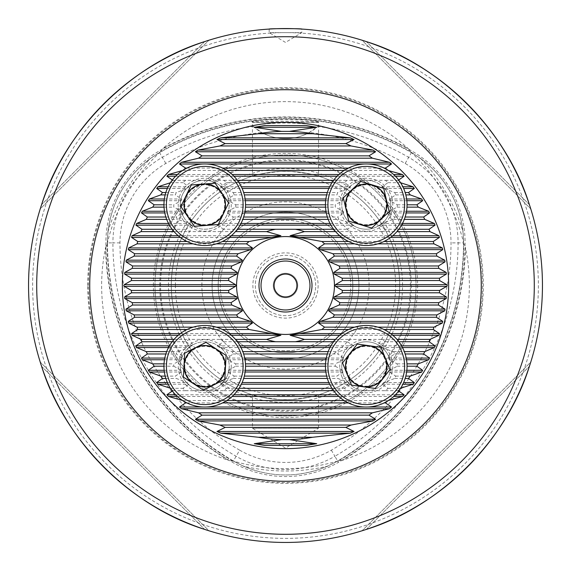 <?xml version="1.0" encoding="UTF-8"?>
<svg xmlns="http://www.w3.org/2000/svg" width="571" height="571" viewBox="0 0 571 571"><rect width="100%" height="100%" fill="white"/><g stroke="black" fill="none" stroke-linecap="round" stroke-linejoin="round"><path stroke-width="0.43" stroke-dasharray="2.85 2.14" d="M239.649 450.162A239.349 239.349 0 0 1 119.974 242.882A91.71 91.71 0 0 1 165.826 163.456A239.349 239.349 0 0 1 261.825 132.565A48.942 48.942 0 0 0 309.175 132.565A239.349 239.349 0 0 1 405.174 163.456A91.71 91.71 0 0 1 451.026 242.882A239.349 239.349 0 0 1 331.351 450.162A91.71 91.71 0 0 1 239.649 450.162L233.396 460.99A104.207 104.207 0 0 0 337.604 460.99L327.804 466.129A185.518 185.518 0 0 1 243.196 466.129C271.311 477.906 299.511 477.906 327.804 466.129M309.175 132.565L317.847 126.462A246.415 246.415 0 0 1 408.708 157.339A98.769 98.769 0 0 1 458.092 242.882A246.415 246.415 0 0 1 334.884 456.279L338.403 462.367A105.799 105.799 0 0 1 232.597 462.367A253.438 253.438 0 0 1 105.878 242.882A105.799 105.799 0 0 1 158.781 151.251A253.438 253.438 0 0 1 412.219 151.251A105.799 105.799 0 0 1 465.122 242.882A253.438 253.438 0 0 1 338.403 462.367L337.604 460.99A251.854 251.854 0 0 0 463.531 242.882A251.854 251.854 0 0 1 337.604 460.99A104.215 104.215 0 0 1 233.396 460.99A251.854 251.854 0 0 1 107.469 242.882A104.207 104.207 0 0 1 159.573 152.628A251.854 251.854 0 0 1 411.427 152.628A104.207 104.207 0 0 1 463.531 242.882L465.444 247.75A253.81 253.81 0 0 1 342.778 460.212A183.862 183.862 0 0 0 465.444 247.75M331.351 450.162L334.884 456.279A98.769 98.769 0 0 1 236.116 456.279A246.415 246.415 0 0 1 112.908 242.882L107.469 242.882A251.854 251.854 0 0 0 233.396 460.99L243.196 466.129M233.275 461.197L228.222 460.212A253.81 253.81 0 0 1 105.556 247.75A183.862 183.862 0 0 0 228.222 460.212M342.778 460.212L338.524 460.783A183.127 183.127 0 0 1 232.476 460.783M338.524 460.783L337.725 461.197M105.556 247.75L107.191 243.781L107.919 231.819C111.773 201.584 125.877 177.16 150.223 158.545L160.215 151.936L162.835 148.539A253.81 253.81 0 0 1 408.165 148.539A183.862 183.862 0 0 0 162.835 148.539M107.191 243.781A183.127 183.127 0 0 1 160.215 151.936M408.165 148.539L410.785 151.936L420.777 158.545C445.037 177.01 459.134 201.435 463.081 231.819L463.773 242.882M410.785 151.936A183.127 183.127 0 0 1 463.809 243.781M448.642 285.5A163.142 163.142 0 0 0 285.5 122.358A163.142 163.142 0 0 0 122.358 285.5A163.142 163.142 0 0 0 285.5 448.642A163.142 163.142 0 0 0 448.642 285.5A163.142 163.142 0 0 1 285.5 448.642A163.142 163.142 0 0 1 122.358 285.5M335.256 366.204L342.7 370.301L343.05 371.999L336.861 376.096A30.998 30.998 0 0 0 337.754 378.437L348.76 382.541L350.508 384.233L344.499 388.33A30.998 30.998 0 0 0 347.168 390.678L385.339 390.678A30.998 30.998 0 0 0 388.009 388.33L381.999 384.233L383.741 382.541L394.754 378.437A30.998 30.998 0 0 0 395.646 376.096L389.451 371.999L389.807 370.301L397.252 366.204A30.998 30.998 0 0 0 397.159 363.863L389.251 359.759L388.708 358.067L394.711 353.97A30.998 30.998 0 0 0 393.583 351.622L381.107 347.525L378.673 345.833L385.218 341.736A30.998 30.998 0 0 0 381.713 339.388L350.787 339.388A30.998 30.998 0 0 0 347.289 341.736L353.834 345.833L351.401 347.525L338.924 351.622A30.998 30.998 0 0 0 337.789 353.97L343.799 358.067L343.25 359.759L335.348 363.863A30.998 30.998 0 0 0 335.256 366.204L325.463 366.204M386.646 366.254A20.392 20.392 0 0 0 366.254 345.862A20.392 20.392 0 0 0 345.862 366.254A20.392 20.392 0 0 0 366.254 386.646A20.392 20.392 0 0 0 386.646 366.254A20.392 20.392 0 0 0 366.254 345.862A20.392 20.392 0 0 0 345.862 366.254A20.392 20.392 0 0 0 366.254 386.646A20.392 20.392 0 0 0 386.646 366.254M173.748 366.204L181.193 370.301L181.549 371.999L175.354 376.096A30.998 30.998 0 0 0 176.246 378.437L187.259 382.541L189.001 384.233L182.991 388.33A30.998 30.998 0 0 0 185.661 390.678L223.832 390.678A30.998 30.998 0 0 0 226.501 388.33L220.492 384.233L222.24 382.541L233.246 378.437A30.998 30.998 0 0 0 234.139 376.096L227.95 371.999L228.3 370.301L235.744 366.204A30.998 30.998 0 0 0 235.652 363.863L227.75 359.759L227.201 358.067L233.211 353.97A30.998 30.998 0 0 0 232.076 351.622L219.599 347.525L217.166 345.833L223.711 341.736A30.998 30.998 0 0 0 220.213 339.388L189.286 339.388A30.998 30.998 0 0 0 185.782 341.736L192.327 345.833L189.893 347.525L177.417 351.622A30.998 30.998 0 0 0 176.289 353.97L182.292 358.067L181.749 359.759L173.841 363.863A30.998 30.998 0 0 0 173.748 366.204L163.963 366.204M225.138 366.254A20.392 20.392 0 0 0 204.746 345.862A20.392 20.392 0 0 0 184.354 366.254A20.392 20.392 0 0 0 204.746 386.646A20.392 20.392 0 0 0 225.138 366.254A20.392 20.392 0 0 0 204.746 345.862A20.392 20.392 0 0 0 184.354 366.254A20.392 20.392 0 0 0 204.746 386.646A20.392 20.392 0 0 0 225.138 366.254M385.218 229.264L378.673 225.167L381.107 223.475L393.583 219.378A30.998 30.998 0 0 0 394.711 217.03L388.708 212.933L389.251 211.241L397.159 207.137A30.998 30.998 0 0 0 397.252 204.796L389.807 200.699L389.451 199.001L395.646 194.904A30.998 30.998 0 0 0 394.754 192.563L383.741 188.459L381.999 186.767L388.009 182.67A30.998 30.998 0 0 0 385.339 180.322L347.168 180.322A30.998 30.998 0 0 0 344.499 182.67L350.508 186.767L348.76 188.459L337.754 192.563A30.998 30.998 0 0 0 336.861 194.904L343.05 199.001L342.7 200.699L335.256 204.796A30.998 30.998 0 0 0 335.348 207.137L343.25 211.241L343.799 212.933L337.789 217.03A30.998 30.998 0 0 0 338.924 219.378L351.401 223.475L353.834 225.167L347.289 229.264A30.998 30.998 0 0 0 350.787 231.612L381.713 231.612A30.998 30.998 0 0 0 385.218 229.264L398.843 229.264M386.646 204.746A20.392 20.392 0 0 0 366.254 184.354A20.392 20.392 0 0 0 345.862 204.746A20.392 20.392 0 0 0 366.254 225.138A20.392 20.392 0 0 0 386.646 204.746A20.392 20.392 0 0 0 366.254 184.354A20.392 20.392 0 0 0 345.862 204.746A20.392 20.392 0 0 0 366.254 225.138A20.392 20.392 0 0 0 386.646 204.746M223.711 229.264L217.166 225.167L219.599 223.475L232.076 219.378A30.998 30.998 0 0 0 233.211 217.03L227.201 212.933L227.75 211.241L235.652 207.137A30.998 30.998 0 0 0 235.744 204.796L228.3 200.699L227.95 199.001L234.139 194.904A30.998 30.998 0 0 0 233.246 192.563L222.24 188.459L220.492 186.767L226.501 182.67A30.998 30.998 0 0 0 223.832 180.322L185.661 180.322A30.998 30.998 0 0 0 182.991 182.67L189.001 186.767L187.259 188.459L176.246 192.563A30.998 30.998 0 0 0 175.354 194.904L181.549 199.001L181.193 200.699L173.748 204.796A30.998 30.998 0 0 0 173.841 207.137L181.749 211.241L182.292 212.933L176.289 217.03A30.998 30.998 0 0 0 177.417 219.378L189.893 223.475L192.327 225.167L185.782 229.264A30.998 30.998 0 0 0 189.286 231.612L220.213 231.612A30.998 30.998 0 0 0 223.711 229.264L237.343 229.264M225.138 204.746A20.392 20.392 0 0 0 204.746 184.354A20.392 20.392 0 0 0 184.354 204.746A20.392 20.392 0 0 0 204.746 225.138A20.392 20.392 0 0 0 225.138 204.746A20.392 20.392 0 0 0 204.746 184.354A20.392 20.392 0 0 0 184.354 204.746A20.392 20.392 0 0 0 204.746 225.138A20.392 20.392 0 0 0 225.138 204.746M269.184 29.071L269.184 32.626L301.816 32.626L269.184 32.626L285.5 42.432L301.816 32.626L301.816 29.071M290.675 171.414A114.2 114.2 0 0 1 399.7 285.5A114.2 114.2 0 0 1 285.5 399.7A114.2 114.2 0 0 1 171.3 285.5A114.2 114.2 0 0 1 280.325 171.414L290.675 171.414C307.926 173.391 317.212 174.983 318.539 176.182L318.539 122.372L252.318 122.23C248.035 118.732 322.879 118.718 318.682 122.23C320.995 120.952 250.105 120.945 252.318 122.23M318.539 176.182L252.461 176.182L252.461 122.372L318.682 122.23M318.539 394.818L318.539 428.25L252.461 428.25L285.5 448.099L318.539 428.25L252.461 428.25L252.461 394.818L318.539 394.818C317.219 396.017 307.926 397.609 290.675 399.586L280.325 399.586C263.074 397.609 253.788 396.017 252.461 394.818M87.691 285.5A197.809 197.809 0 0 1 285.5 87.691A197.809 197.809 0 0 1 483.309 285.5A197.809 197.809 0 0 1 285.5 483.309A197.809 197.809 0 0 1 87.691 285.5M542.45 285.5A256.95 256.95 0 0 1 285.5 542.45A256.95 256.95 0 0 1 28.55 285.5A256.95 256.95 0 0 1 285.5 28.55A256.95 256.95 0 0 1 542.45 285.5A256.95 256.95 0 0 0 285.5 28.55A256.95 256.95 0 0 0 28.55 285.5M212.084 285.5A73.416 73.416 0 0 1 285.5 212.084A73.416 73.416 0 0 1 358.916 285.5A73.416 73.416 0 0 1 285.5 358.916A73.416 73.416 0 0 1 212.084 285.5A73.416 73.416 0 0 1 285.5 212.084A73.416 73.416 0 0 1 358.916 285.5A73.416 73.416 0 0 1 285.5 358.916A73.416 73.416 0 0 1 212.084 285.5M218.201 285.5A67.299 67.299 0 0 1 285.5 218.201A67.299 67.299 0 0 1 352.799 285.5A67.299 67.299 0 0 0 285.5 218.201A67.299 67.299 0 0 0 218.201 285.5A67.299 67.299 0 0 0 285.5 352.799A67.299 67.299 0 0 0 352.799 285.5A67.299 67.299 0 0 1 285.5 352.799A67.299 67.299 0 0 1 218.201 285.5A67.299 67.299 0 0 1 285.5 218.201A67.299 67.299 0 0 1 352.799 285.5A67.299 67.299 0 0 1 285.5 352.799A67.299 67.299 0 0 1 218.201 285.5A67.299 67.299 0 0 1 285.5 218.201A67.299 67.299 0 0 1 352.799 285.5A67.299 67.299 0 0 1 285.5 352.799A67.299 67.299 0 0 1 218.201 285.5M201.891 285.5A83.609 83.609 0 0 1 285.5 201.891A83.609 83.609 0 0 1 369.109 285.5A83.609 83.609 0 0 1 285.5 369.109A83.609 83.609 0 0 1 201.891 285.5M252.461 176.182C253.781 174.983 263.074 173.391 280.325 171.414M171.3 285.5A114.2 114.2 0 0 0 280.325 399.586A114.2 114.2 0 0 1 171.3 285.5A114.2 114.2 0 0 1 285.5 171.3A114.2 114.2 0 0 1 399.7 285.5A114.2 114.2 0 0 1 285.5 399.7A114.2 114.2 0 0 1 171.3 285.5A114.2 114.2 0 0 1 285.5 171.3A114.2 114.2 0 0 1 399.7 285.5A114.2 114.2 0 0 1 285.5 399.7A114.2 114.2 0 0 1 171.3 285.5A114.2 114.2 0 0 1 285.5 171.3A114.2 114.2 0 0 1 399.7 285.5A114.2 114.2 0 0 1 290.675 399.586A114.2 114.2 0 0 0 399.7 285.5M154.984 285.5A130.516 130.516 0 0 1 285.5 154.984A130.516 130.516 0 0 1 416.016 285.5A130.516 130.516 0 0 1 285.5 416.016A130.516 130.516 0 0 1 154.984 285.5A130.516 130.516 0 0 1 285.5 154.984A130.516 130.516 0 0 1 416.016 285.5A130.516 130.516 0 0 1 285.5 416.016A130.516 130.516 0 0 1 154.984 285.5A130.516 130.516 0 0 1 285.5 154.984A130.516 130.516 0 0 1 416.016 285.5A130.516 130.516 0 0 1 285.5 416.016A130.516 130.516 0 0 1 154.984 285.5M168.474 285.5A117.026 117.026 0 0 1 285.5 168.474A117.026 117.026 0 0 1 402.526 285.5A117.026 117.026 0 0 1 285.5 402.526A117.026 117.026 0 0 1 168.474 285.5M160.587 285.5A124.913 124.913 0 0 1 285.5 160.587A124.913 124.913 0 0 1 410.413 285.5A124.913 124.913 0 0 1 285.5 410.413A124.913 124.913 0 0 1 160.587 285.5M153.385 285.5A132.115 132.115 0 0 1 285.5 153.385A132.115 132.115 0 0 1 417.615 285.5A132.115 132.115 0 0 1 285.5 417.615A132.115 132.115 0 0 1 153.385 285.5M309.974 285.5A24.474 24.474 0 0 0 285.5 261.026A24.474 24.474 0 0 0 261.026 285.5A24.474 24.474 0 0 0 285.5 309.974A24.474 24.474 0 0 0 309.974 285.5A24.474 24.474 0 0 0 285.5 261.026A24.474 24.474 0 0 0 261.026 285.5A24.474 24.474 0 0 0 285.5 309.974A24.474 24.474 0 0 0 309.974 285.5A24.474 24.474 0 0 0 285.5 261.026A24.474 24.474 0 0 0 261.026 285.5A24.474 24.474 0 0 0 285.5 309.974A24.474 24.474 0 0 0 309.974 285.5A24.474 24.474 0 0 1 285.5 309.974A24.474 24.474 0 0 1 261.026 285.5A24.474 24.474 0 0 1 285.5 261.026A24.474 24.474 0 0 1 309.974 285.5M315.684 285.5A30.184 30.184 0 0 0 285.5 255.316A30.184 30.184 0 0 0 255.316 285.5A30.184 30.184 0 0 0 285.5 315.684A30.184 30.184 0 0 0 315.684 285.5A30.184 30.184 0 0 0 285.5 255.316A30.184 30.184 0 0 0 255.316 285.5A30.184 30.184 0 0 0 285.5 315.684A30.184 30.184 0 0 0 315.684 285.5M398.679 390.992L398.223 390.678A154.17 154.17 0 0 0 400.364 388.33L400.592 388.259M387.645 400.978A154.17 154.17 0 0 0 388.109 400.564L388.43 400.478M182.57 400.478L182.891 400.564A154.17 154.17 0 0 0 183.355 400.978M170.408 388.259L170.636 388.33A154.17 154.17 0 0 0 172.777 390.678L172.321 390.992M40.227 362.078L41.597 366.332C64.402 440.255 130.745 506.598 204.668 529.403L208.922 530.773L40.227 362.078L208.922 530.773M362.078 530.773L366.332 529.403C440.255 506.598 506.598 440.255 529.403 366.332L530.773 362.078L362.078 530.773L530.773 362.078M208.922 40.227L204.668 41.597C130.745 64.402 64.402 130.745 41.597 204.668L40.227 208.922L208.922 40.227L40.227 208.922M530.773 208.922L529.403 204.668C506.598 130.745 440.255 64.402 366.332 41.597L362.078 40.227L530.773 208.922L362.078 40.227M317.847 126.462L318.832 125.57C296.677 122.144 274.451 122.144 252.168 125.57L261.825 132.565M119.974 242.882L112.908 242.882A98.769 98.769 0 0 1 162.292 157.339A246.415 246.415 0 0 1 253.153 126.462M172.321 180.008L172.777 180.322A154.17 154.17 0 0 0 170.636 182.67L170.408 182.741M183.355 170.022A154.17 154.17 0 0 0 182.891 170.436L182.57 170.522M388.43 170.522L388.109 170.436A154.17 154.17 0 0 0 387.645 170.022M400.592 182.741L400.364 182.67A154.17 154.17 0 0 0 398.223 180.322L398.679 180.008M318.832 125.57A48.942 48.942 0 0 1 252.168 125.57M193.141 243.846L216.352 243.846M187.067 241.504L222.433 241.504M354.648 243.846L377.859 243.846M220.213 231.612L235.438 231.612M335.562 231.612L350.787 231.612M333.657 229.264L347.289 229.264M381.713 231.612L396.938 231.612M174.062 231.612L189.286 231.612M172.156 229.264L185.782 229.264M233.211 217.03L243.639 217.03M327.361 217.03L337.789 217.03M232.076 219.378L242.818 219.378M328.182 219.378L338.924 219.378M394.711 217.03L405.146 217.03M393.583 219.378L404.325 219.378M166.675 219.378L177.417 219.378M165.854 217.03L176.289 217.03M235.744 204.796L245.537 204.796M325.463 204.796L335.256 204.796M235.652 207.137L245.466 207.137M325.534 207.137L335.348 207.137M397.252 204.796L407.037 204.796M397.159 207.137L406.966 207.137M164.034 207.137L173.841 207.137M163.963 204.796L173.748 204.796M394.754 192.563L405.174 192.563M395.646 194.904L405.831 194.904M233.246 192.563L243.667 192.563M327.333 192.563L337.754 192.563M234.139 194.904L244.331 194.904M326.669 194.904L336.861 194.904M165.169 194.904L175.354 194.904M165.826 192.563L176.246 192.563M385.339 180.322L398.223 180.322M388.009 182.67L400.364 182.67M223.832 180.322L237.415 180.322M333.585 180.322L347.168 180.322M226.501 182.67L239.042 182.67M331.958 182.67L344.499 182.67M170.636 182.67L182.991 182.67M172.777 180.322L185.661 180.322M348.567 241.504L383.933 241.504M186.874 168.088L222.626 168.088M348.374 168.088L384.126 168.088M182.891 170.436L226.794 170.436M344.206 170.436L388.109 170.436M193.141 327.154L216.352 327.154M354.648 327.154L377.859 327.154M348.567 329.496L383.933 329.496M174.062 339.388L189.286 339.388M220.213 339.388L235.438 339.388M335.562 339.388L350.787 339.388M381.713 339.388L396.938 339.388M393.583 351.622L404.325 351.622M232.076 351.622L242.818 351.622M328.182 351.622L338.924 351.622M166.675 351.622L177.417 351.622M333.657 341.736L347.289 341.736M385.218 341.736L398.843 341.736M223.711 341.736L237.343 341.736M172.156 341.736L185.782 341.736M397.159 363.863L406.966 363.863M235.652 363.863L245.466 363.863M325.534 363.863L335.348 363.863M164.034 363.863L173.841 363.863M394.711 353.97L405.146 353.97M233.211 353.97L243.639 353.97M327.361 353.97L337.789 353.97M165.854 353.97L176.289 353.97M395.646 376.096L405.831 376.096M234.139 376.096L244.331 376.096M326.669 376.096L336.861 376.096M165.169 376.096L175.354 376.096M397.252 366.204L407.037 366.204M235.744 366.204L245.537 366.204M388.009 388.33L400.364 388.33M226.501 388.33L239.042 388.33M331.958 388.33L344.499 388.33M170.636 388.33L182.991 388.33M233.246 378.437L243.667 378.437M327.333 378.437L337.754 378.437M394.754 378.437L405.174 378.437M165.826 378.437L176.246 378.437M223.832 390.678L237.415 390.678M333.585 390.678L347.168 390.678M385.339 390.678L398.223 390.678M172.777 390.678L185.661 390.678M187.067 329.496L222.433 329.496M182.891 400.564L226.794 400.564M344.206 400.564L388.109 400.564M186.874 402.912L222.626 402.912M348.374 402.912L384.126 402.912M342.429 210.342A24.474 24.474 0 0 1 360.658 180.921A24.474 24.474 0 0 1 390.079 199.158A24.474 24.474 0 0 0 360.658 180.921A24.474 24.474 0 0 0 342.429 210.342A24.474 24.474 0 0 0 371.842 228.571A24.474 24.474 0 0 0 390.079 199.158A24.474 24.474 0 0 1 371.842 228.571A24.474 24.474 0 0 1 342.429 210.342A24.474 24.474 0 0 0 371.842 228.571A24.474 24.474 0 0 0 390.079 199.158M346.833 209.307A19.949 19.949 0 0 0 370.807 224.167A19.949 19.949 0 0 0 385.675 200.193A19.949 19.949 0 0 0 361.693 185.325A19.949 19.949 0 0 0 346.833 209.307M326.548 214.068A40.784 40.784 0 0 0 375.568 244.452A40.784 40.784 0 0 0 405.96 195.432A40.784 40.784 0 0 0 356.932 165.04A40.784 40.784 0 0 0 326.548 214.068M371.721 228.057L348.802 221.141L346.062 209.486L343.328 197.83L360.779 181.435L383.705 188.359L389.172 211.67L371.721 228.057M388.937 357.075A24.474 24.474 0 0 1 375.425 388.937A24.474 24.474 0 0 1 343.564 375.425A24.474 24.474 0 0 0 375.425 388.937A24.474 24.474 0 0 0 388.937 357.075A24.474 24.474 0 0 0 357.075 343.564A24.474 24.474 0 0 0 343.564 375.425A24.474 24.474 0 0 1 357.075 343.564A24.474 24.474 0 0 1 388.937 357.075A24.474 24.474 0 0 0 357.075 343.564A24.474 24.474 0 0 0 343.564 375.425M384.747 358.774A19.949 19.949 0 0 0 358.774 347.76A19.949 19.949 0 0 0 347.76 373.734A19.949 19.949 0 0 0 373.734 384.747A19.949 19.949 0 0 0 384.747 358.774M404.061 350.958A40.784 40.784 0 0 0 350.958 328.439A40.784 40.784 0 0 0 328.439 381.542A40.784 40.784 0 0 0 381.542 404.061A40.784 40.784 0 0 0 404.061 350.958M357.275 344.056L380.985 347.375L385.475 358.474L389.964 369.573L375.233 388.451L351.515 385.125L342.543 362.928L357.275 344.056M224.96 190.957A24.474 24.474 0 0 1 218.543 224.96A24.474 24.474 0 0 1 184.533 218.543A24.474 24.474 0 0 0 218.543 224.96A24.474 24.474 0 0 0 224.96 190.957A24.474 24.474 0 0 0 190.957 184.533A24.474 24.474 0 0 0 184.533 218.543A24.474 24.474 0 0 1 190.957 184.533A24.474 24.474 0 0 1 224.96 190.957A24.474 24.474 0 0 0 190.957 184.533A24.474 24.474 0 0 0 184.533 218.543M221.227 193.505A19.949 19.949 0 0 0 193.505 188.273A19.949 19.949 0 0 0 188.273 215.988A19.949 19.949 0 0 0 215.988 221.227A19.949 19.949 0 0 0 221.227 193.505M238.442 181.764A40.784 40.784 0 0 0 181.764 171.057A40.784 40.784 0 0 0 171.057 227.736A40.784 40.784 0 0 0 227.736 238.442A40.784 40.784 0 0 0 238.442 181.764M191.256 184.968L215.131 183.17L228.621 202.948L218.243 224.524L194.368 226.323L187.616 216.438L180.871 206.545L191.256 184.968M180.315 364.919A24.474 24.474 0 0 1 206.081 341.815A24.474 24.474 0 0 1 229.185 367.588A24.474 24.474 0 0 0 206.081 341.815A24.474 24.474 0 0 0 180.315 364.919A24.474 24.474 0 0 0 203.412 390.685A24.474 24.474 0 0 0 229.185 367.588A24.474 24.474 0 0 1 203.412 390.685A24.474 24.474 0 0 1 180.315 364.919A24.474 24.474 0 0 0 203.412 390.685A24.474 24.474 0 0 0 229.185 367.588M184.833 365.162A19.949 19.949 0 0 0 203.661 386.167A19.949 19.949 0 0 0 224.667 367.339A19.949 19.949 0 0 0 205.838 346.333A19.949 19.949 0 0 0 184.833 365.162M164.027 364.027A40.784 40.784 0 0 0 202.519 406.973A40.784 40.784 0 0 0 245.473 368.481A40.784 40.784 0 0 0 206.973 325.527A40.784 40.784 0 0 0 164.027 364.027M203.44 390.157L183.391 377.074L184.04 365.119L184.697 353.163L206.052 342.343L226.109 355.433L224.803 379.337L203.44 390.157M318.126 285.5A32.626 32.626 0 0 1 285.5 318.126A32.626 32.626 0 0 1 252.874 285.5A32.626 32.626 0 0 1 285.5 252.874A32.626 32.626 0 0 1 318.126 285.5M279.89 296.37A12.234 12.234 0 0 1 274.63 279.89A12.234 12.234 0 0 1 291.11 274.63A12.234 12.234 0 0 1 296.37 291.11A12.234 12.234 0 0 1 279.89 296.37A12.234 12.234 0 0 1 274.63 279.89A12.234 12.234 0 0 1 291.11 274.63A12.234 12.234 0 0 1 296.37 291.11A12.234 12.234 0 0 1 279.89 296.37M315.435 227.515A65.258 65.258 0 0 1 343.485 315.435A65.258 65.258 0 0 1 255.565 343.485A65.258 65.258 0 0 1 227.515 255.565A65.258 65.258 0 0 1 315.435 227.515A65.258 65.258 0 0 1 343.485 315.435A65.258 65.258 0 0 1 255.565 343.485A65.258 65.258 0 0 1 227.515 255.565A65.258 65.258 0 0 1 315.435 227.515M165.826 163.456L159.573 152.628A251.854 251.854 0 0 1 411.427 152.628L411.548 152.421M405.174 163.456L411.427 152.628A104.215 104.215 0 0 1 463.531 242.882L451.026 242.882M107.919 231.819A185.518 185.518 0 0 1 150.223 158.545M420.777 158.545A185.518 185.518 0 0 1 463.081 231.819M88.448 285.5A197.052 197.052 0 0 1 285.5 88.448A197.052 197.052 0 0 1 482.552 285.5A197.052 197.052 0 0 1 285.5 482.552A197.052 197.052 0 0 1 88.448 285.5M538.374 285.5A252.874 252.874 0 0 1 285.5 538.374A252.874 252.874 0 0 1 32.626 285.5A252.874 252.874 0 0 1 285.5 32.626A252.874 252.874 0 0 1 538.374 285.5M175.376 285.5A110.124 110.124 0 0 1 285.5 175.376A110.124 110.124 0 0 1 395.624 285.5A110.124 110.124 0 0 1 285.5 395.624A110.124 110.124 0 0 1 175.376 285.5M159.766 285.5A125.734 125.734 0 0 1 285.5 159.766A125.734 125.734 0 0 1 411.234 285.5A125.734 125.734 0 0 1 285.5 411.234A125.734 125.734 0 0 1 159.766 285.5M463.859 243.11A252.182 252.182 0 0 1 337.975 461.154M159.616 152.229A252.182 252.182 0 0 1 411.384 152.229M107.227 242.882L107.469 242.882A104.215 104.215 0 0 1 159.573 152.628L159.452 152.421M233.025 461.154A252.182 252.182 0 0 1 107.141 243.11M366.332 529.403L529.403 366.332L366.332 529.403M41.597 366.332L204.668 529.403L41.597 366.332M204.668 41.597L41.597 204.668L204.668 41.597M529.403 204.668L366.332 41.597L529.403 204.668M341.815 237.408L390.685 237.408M339.702 235.709L392.798 235.709M180.315 237.408L229.185 237.408M178.202 235.709L231.298 235.709M378.673 225.167L401.556 225.167M381.107 223.475L402.484 223.475M217.166 225.167L240.056 225.167M330.944 225.167L353.834 225.167M219.599 223.475L240.983 223.475M330.017 223.475L351.401 223.475M168.516 223.475L189.893 223.475M169.444 225.167L192.327 225.167M388.708 212.933L406.209 212.933M389.251 211.241L406.516 211.241M227.201 212.933L244.702 212.933M326.298 212.933L343.799 212.933M227.75 211.241L245.016 211.241M325.984 211.241L343.25 211.241M164.484 211.241L181.749 211.241M164.791 212.933L182.292 212.933M389.807 200.699L406.837 200.699M389.451 199.001L406.631 199.001M228.3 200.699L245.33 200.699M325.67 200.699L342.7 200.699M227.95 199.001L245.13 199.001M325.87 199.001L343.05 199.001M164.369 199.001L181.549 199.001M164.162 200.699L181.193 200.699M383.741 188.459L403.647 188.459M381.999 186.767L402.862 186.767M222.24 188.459L242.14 188.459M328.86 188.459L348.76 188.459M220.492 186.767L241.355 186.767M329.645 186.767L350.508 186.767M168.138 186.767L189.001 186.767M167.353 188.459L187.259 188.459M175.597 176.225L233.903 176.225M337.097 176.225L395.403 176.225M177.353 174.533L232.14 174.533M338.86 174.533L393.647 174.533M203.24 163.991L206.259 163.991M364.741 163.991L367.76 163.991M180.315 333.592L229.185 333.592M178.202 335.291L231.298 335.291M341.815 333.592L390.685 333.592M339.702 335.291L392.798 335.291M381.107 347.525L402.484 347.525M378.673 345.833L401.556 345.833M219.599 347.525L240.983 347.525M330.017 347.525L351.401 347.525M217.166 345.833L240.056 345.833M330.944 345.833L353.834 345.833M169.444 345.833L192.327 345.833M168.516 347.525L189.893 347.525M389.251 359.759L406.516 359.759M388.708 358.067L406.209 358.067M227.75 359.759L245.016 359.759M325.984 359.759L343.25 359.759M227.201 358.067L244.702 358.067M326.298 358.067L343.799 358.067M164.791 358.067L182.292 358.067M164.484 359.759L181.749 359.759M389.451 371.999L406.631 371.999M389.807 370.301L406.837 370.301M227.95 371.999L245.13 371.999M325.87 371.999L343.05 371.999M228.3 370.301L245.33 370.301M325.67 370.301L342.7 370.301M164.162 370.301L181.193 370.301M164.369 371.999L181.549 371.999M381.999 384.233L402.862 384.233M383.741 382.541L403.647 382.541M220.492 384.233L241.355 384.233M329.645 384.233L350.508 384.233M222.24 382.541L242.14 382.541M328.86 382.541L348.76 382.541M167.353 382.541L187.259 382.541M168.138 384.233L189.001 384.233M175.597 394.775L233.903 394.775M337.097 394.775L395.403 394.775M177.353 396.467L232.14 396.467M338.86 396.467L393.647 396.467M203.24 407.009L206.259 407.009M364.741 407.009L367.76 407.009M392.063 198.694A26.509 26.509 0 0 0 360.194 178.937A26.509 26.509 0 0 0 340.444 210.806A26.509 26.509 0 0 0 372.306 230.556A26.509 26.509 0 0 0 392.063 198.694M341.672 376.189A26.509 26.509 0 0 0 376.189 390.828A26.509 26.509 0 0 0 390.828 356.311A26.509 26.509 0 0 0 356.311 341.672A26.509 26.509 0 0 0 341.672 376.189M182.848 219.692A26.509 26.509 0 0 0 219.692 226.644A26.509 26.509 0 0 0 226.644 189.808A26.509 26.509 0 0 0 189.808 182.848A26.509 26.509 0 0 0 182.848 219.692M231.219 367.703A26.509 26.509 0 0 0 206.195 339.781A26.509 26.509 0 0 0 178.28 364.805A26.509 26.509 0 0 0 203.297 392.72A26.509 26.509 0 0 0 231.219 367.703"/><path stroke-width="0.86" d="M258.991 285.5A26.509 26.509 0 0 1 285.5 258.991A26.509 26.509 0 0 1 312.009 285.5A26.509 26.509 0 0 1 285.5 312.009A26.509 26.509 0 0 1 258.991 285.5M309.974 285.5A24.474 24.474 0 0 0 285.5 261.026A24.474 24.474 0 0 0 261.026 285.5A24.474 24.474 0 0 0 285.5 309.974A24.474 24.474 0 0 0 309.974 285.5M301.816 29.071C302.837 28.507 268.156 28.507 269.184 29.071C268.184 28.507 302.823 28.507 301.816 29.071M542.45 285.5A256.95 256.95 0 0 1 285.5 542.45A256.95 256.95 0 0 1 28.55 285.5A256.95 256.95 0 0 1 285.5 28.55A256.95 256.95 0 0 1 542.45 285.5A256.95 256.95 0 0 0 285.5 28.55A256.95 256.95 0 0 0 28.55 285.5M235.987 285.5L235.502 284.651L228.614 280.554A57.1 57.1 0 0 1 228.864 278.213L236.808 274.109L237.236 272.417L231.048 268.32A57.1 57.1 0 0 1 231.84 265.972L241.426 261.875L242.382 260.183L236.558 256.086A57.1 57.1 0 0 1 238.05 253.738L250.655 249.641L252.482 247.942L246.444 243.846A57.1 57.1 0 0 1 249.106 241.504L280.889 235.709L266.621 231.612A57.1 57.1 0 0 1 275.593 229.264L295.407 229.264A57.1 57.1 0 0 1 304.379 231.612L290.111 235.709L321.894 241.504A57.1 57.1 0 0 1 324.556 243.846L318.518 247.942L320.345 249.641L332.95 253.738A57.1 57.1 0 0 1 334.442 256.086L328.618 260.183L329.574 261.875L339.16 265.972A57.1 57.1 0 0 1 339.952 268.32L333.764 272.417L334.192 274.109L342.136 278.213A57.1 57.1 0 0 1 342.386 280.554L335.498 284.651L335.013 285.5L335.498 286.349L342.386 290.446A57.1 57.1 0 0 1 342.136 292.787L334.192 296.891L333.764 298.583L339.952 302.68A57.1 57.1 0 0 1 339.16 305.028L329.574 309.125L328.618 310.817L334.442 314.914A57.1 57.1 0 0 1 332.95 317.262L320.345 321.359L318.518 323.058L324.556 327.154A57.1 57.1 0 0 1 321.894 329.496L290.111 335.291L304.379 339.388A57.1 57.1 0 0 1 295.407 341.736L275.593 341.736A57.1 57.1 0 0 1 266.621 339.388L280.889 335.291L249.106 329.496A57.1 57.1 0 0 1 246.444 327.154L252.482 323.058L250.655 321.359L238.05 317.262A57.1 57.1 0 0 1 236.558 314.914L242.382 310.817L241.426 309.125L231.84 305.028A57.1 57.1 0 0 1 231.048 302.68L237.236 298.583L236.808 296.891L228.864 292.787A57.1 57.1 0 0 1 228.614 290.446L235.502 286.349L235.987 285.5M334.442 285.5A48.942 48.942 0 0 0 285.5 236.558A48.942 48.942 0 0 0 236.558 285.5A48.942 48.942 0 0 0 285.5 334.442A48.942 48.942 0 0 0 334.442 285.5M170.636 182.67L157.989 186.767L156.697 188.459L162.492 192.563A154.17 154.17 0 0 0 160.758 194.904L149.395 199.001L148.332 200.699L154.141 204.796A154.17 154.17 0 0 0 152.728 207.137L142.35 211.241L141.48 212.933L147.368 217.03A154.17 154.17 0 0 0 146.233 219.378L136.64 223.475L135.941 225.167L141.951 229.264A154.17 154.17 0 0 0 141.051 231.612L132.115 235.709L131.573 237.408L137.739 241.504A154.17 154.17 0 0 0 137.061 243.846L128.668 247.942L128.268 249.641L134.635 253.738A154.17 154.17 0 0 0 134.164 256.086L126.234 260.183L125.97 261.875L132.572 265.972A154.17 154.17 0 0 0 132.294 268.32L124.764 272.417L124.635 274.109L131.501 278.213A154.17 154.17 0 0 0 131.409 280.554L124.235 284.651L123.743 285.5L124.235 286.349L131.409 290.446A154.17 154.17 0 0 0 131.501 292.787L124.635 296.891L124.764 298.583L132.294 302.68A154.17 154.17 0 0 0 132.572 305.028L125.97 309.125L126.234 310.817L134.164 314.914A154.17 154.17 0 0 0 134.635 317.262L128.268 321.359L128.668 323.058L137.061 327.154A154.17 154.17 0 0 0 137.739 329.496L131.573 333.592L132.115 335.291L141.051 339.388A154.17 154.17 0 0 0 141.951 341.736L135.941 345.833L136.64 347.525L146.233 351.622A154.17 154.17 0 0 0 147.368 353.97L141.48 358.067L142.35 359.759L152.728 363.863A154.17 154.17 0 0 0 154.141 366.204L148.332 370.301L149.395 371.999L160.758 376.096A154.17 154.17 0 0 0 162.492 378.437L156.697 382.541L157.989 384.233L170.636 388.33M122.358 285.5A163.142 163.142 0 0 0 285.5 448.642A163.142 163.142 0 0 0 448.642 285.5A163.142 163.142 0 0 0 285.5 122.358A163.142 163.142 0 0 0 122.358 285.5M400.364 388.33L413.011 384.233L414.303 382.541L408.508 378.437A154.17 154.17 0 0 0 410.242 376.096L421.605 371.999L422.668 370.301L416.859 366.204A154.17 154.17 0 0 0 418.272 363.863L428.65 359.759L429.52 358.067L423.632 353.97A154.17 154.17 0 0 0 424.767 351.622L434.36 347.525L435.059 345.833L429.049 341.736A154.17 154.17 0 0 0 429.949 339.388L438.885 335.291L439.427 333.592L433.261 329.496A154.17 154.17 0 0 0 433.939 327.154L442.332 323.058L442.732 321.359L436.365 317.262A154.17 154.17 0 0 0 436.836 314.914L444.766 310.817L445.03 309.125L438.428 305.028A154.17 154.17 0 0 0 438.706 302.68L446.237 298.583L446.365 296.891L439.499 292.787A154.17 154.17 0 0 0 439.591 290.446L446.765 286.349L447.257 285.5L446.765 284.651L439.591 280.554A154.17 154.17 0 0 0 439.499 278.213L446.365 274.109L446.237 272.417L438.706 268.32A154.17 154.17 0 0 0 438.428 265.972L445.03 261.875L444.766 260.183L436.836 256.086A154.17 154.17 0 0 0 436.365 253.738L442.732 249.641L442.332 247.942L433.939 243.846A154.17 154.17 0 0 0 433.261 241.504L439.427 237.408L438.885 235.709L429.949 231.612A154.17 154.17 0 0 0 429.049 229.264L435.059 225.167L434.36 223.475L424.767 219.378A154.17 154.17 0 0 0 423.632 217.03L429.52 212.933L428.65 211.241L418.272 207.137A154.17 154.17 0 0 0 416.859 204.796L422.668 200.699L421.605 199.001L410.242 194.904A154.17 154.17 0 0 0 408.508 192.563L414.303 188.459L413.011 186.767L400.364 182.67M388.109 400.564L402.519 396.467L404.104 394.775L398.223 390.678M183.355 400.978A154.17 154.17 0 0 0 185.589 402.912L179.472 407.009L181.442 408.708L198.537 412.804A154.17 154.17 0 0 0 202.077 415.146L195.396 419.242L197.966 420.941L219.942 425.038A154.17 154.17 0 0 0 225.188 427.386L216.966 431.483L220.706 433.175L258.42 437.272A154.17 154.17 0 0 0 281.546 439.62L254.281 443.717L264.644 445.409L306.356 445.409L316.719 443.717L289.454 439.62A154.17 154.17 0 0 0 312.58 437.272L350.294 433.175L354.034 431.483L345.812 427.386A154.17 154.17 0 0 0 351.058 425.038L373.034 420.941L375.604 419.242L368.923 415.146A154.17 154.17 0 0 0 372.463 412.804L389.558 408.708L391.528 407.009L385.411 402.912A154.17 154.17 0 0 0 387.645 400.978M172.777 390.678L166.896 394.775L168.481 396.467L182.891 400.564M208.922 530.773L204.668 529.403C130.745 506.598 64.402 440.255 41.597 366.332L40.227 362.078M530.773 362.078L529.403 366.332C506.598 440.255 440.255 506.598 366.332 529.403L362.078 530.773M40.227 208.922L41.597 204.668C64.402 130.745 130.745 64.402 204.668 41.597L208.922 40.227M362.078 40.227L366.332 41.597C440.255 64.402 506.598 130.745 529.403 204.668L530.773 208.922M182.891 170.436L168.481 174.533L166.896 176.225L172.777 180.322M387.645 170.022A154.17 154.17 0 0 0 385.411 168.088L391.528 163.991L389.558 162.292L372.463 158.196A154.17 154.17 0 0 0 368.923 155.854L375.604 151.758L373.034 150.059L351.058 145.962A154.17 154.17 0 0 0 345.812 143.614L354.034 139.517L350.294 137.825L312.58 133.728A154.17 154.17 0 0 0 289.454 131.38L316.719 127.283L306.356 125.591L264.644 125.591L254.281 127.283L281.546 131.38A154.17 154.17 0 0 0 258.42 133.728L220.706 137.825L216.966 139.517L225.188 143.614A154.17 154.17 0 0 0 219.942 145.962L197.966 150.059L195.396 151.758L202.077 155.854A154.17 154.17 0 0 0 198.537 158.196L181.442 162.292L179.472 163.991L185.589 168.088A154.17 154.17 0 0 0 183.355 170.022M398.223 180.322L404.104 176.225L402.519 174.533L388.109 170.436M131.409 290.446L228.614 290.446M131.409 280.554L228.614 280.554M131.501 278.213L228.864 278.213M342.386 280.554L439.591 280.554M342.386 290.446L439.591 290.446M342.136 278.213L439.499 278.213M132.294 268.32L231.048 268.32M132.572 265.972L231.84 265.972M339.952 268.32L438.706 268.32M134.164 256.086L236.558 256.086M134.635 253.738L238.05 253.738M334.442 256.086L436.836 256.086M137.061 243.846L193.141 243.846M216.352 243.846L246.444 243.846M137.739 241.504L187.067 241.504M222.433 241.504L249.106 241.504M324.556 243.846L354.648 243.846M377.859 243.846L433.939 243.846M237.343 229.264L275.593 229.264M235.438 231.612L266.621 231.612M304.379 231.612L335.562 231.612M295.407 229.264L333.657 229.264M398.843 229.264L429.049 229.264M396.938 231.612L429.949 231.612M141.051 231.612L174.062 231.612M141.951 229.264L172.156 229.264M243.639 217.03L327.361 217.03M242.818 219.378L328.182 219.378M405.146 217.03L423.632 217.03M404.325 219.378L424.767 219.378M146.233 219.378L166.675 219.378M147.368 217.03L165.854 217.03M245.537 204.796L325.463 204.796M245.466 207.137L325.534 207.137M407.037 204.796L416.859 204.796M406.966 207.137L418.272 207.137M152.728 207.137L164.034 207.137M154.141 204.796L163.963 204.796M405.174 192.563L408.508 192.563M405.831 194.904L410.242 194.904M243.667 192.563L327.333 192.563M244.331 194.904L326.669 194.904M160.758 194.904L165.169 194.904M162.492 192.563L165.826 192.563M237.415 180.322L333.585 180.322M239.042 182.67L331.958 182.67M339.16 265.972L438.428 265.972M332.95 253.738L436.365 253.738M321.894 241.504L348.567 241.504M383.933 241.504L433.261 241.504M185.589 168.088L186.874 168.088M222.626 168.088L348.374 168.088M384.126 168.088L385.411 168.088M226.794 170.436L344.206 170.436M202.077 155.854L368.923 155.854M198.537 158.196L372.463 158.196M225.188 143.614L345.812 143.614M219.942 145.962L351.058 145.962M281.546 131.38L289.454 131.38M258.42 133.728L312.58 133.728M132.294 302.68L231.048 302.68M342.136 292.787L439.499 292.787M134.164 314.914L236.558 314.914M339.952 302.68L438.706 302.68M339.16 305.028L438.428 305.028M137.061 327.154L193.141 327.154M216.352 327.154L246.444 327.154M334.442 314.914L436.836 314.914M332.95 317.262L436.365 317.262M324.556 327.154L354.648 327.154M377.859 327.154L433.939 327.154M321.894 329.496L348.567 329.496M383.933 329.496L433.261 329.496M141.051 339.388L174.062 339.388M235.438 339.388L266.621 339.388M304.379 339.388L335.562 339.388M396.938 339.388L429.949 339.388M404.325 351.622L424.767 351.622M242.818 351.622L328.182 351.622M146.233 351.622L166.675 351.622M295.407 341.736L333.657 341.736M398.843 341.736L429.049 341.736M237.343 341.736L275.593 341.736M141.951 341.736L172.156 341.736M406.966 363.863L418.272 363.863M245.466 363.863L325.534 363.863M152.728 363.863L164.034 363.863M405.146 353.97L423.632 353.97M243.639 353.97L327.361 353.97M147.368 353.97L165.854 353.97M405.831 376.096L410.242 376.096M244.331 376.096L326.669 376.096M160.758 376.096L165.169 376.096M407.037 366.204L416.859 366.204M245.537 366.204L325.463 366.204M154.141 366.204L163.963 366.204M239.042 388.33L331.958 388.33M243.667 378.437L327.333 378.437M405.174 378.437L408.508 378.437M162.492 378.437L165.826 378.437M237.415 390.678L333.585 390.678M131.501 292.787L228.864 292.787M132.572 305.028L231.84 305.028M134.635 317.262L238.05 317.262M137.739 329.496L187.067 329.496M222.433 329.496L249.106 329.496M226.794 400.564L344.206 400.564M198.537 412.804L372.463 412.804M185.589 402.912L186.874 402.912M222.626 402.912L348.374 402.912M384.126 402.912L385.411 402.912M219.942 425.038L351.058 425.038M202.077 415.146L368.923 415.146M258.42 437.272L312.58 437.272M225.188 427.386L345.812 427.386M281.546 439.62L289.454 439.62M352.057 189.636A20.734 20.734 0 0 0 360.258 224.603A20.734 20.734 0 0 0 386.439 200.014A20.734 20.734 0 0 0 352.057 189.636M405.96 195.432A40.784 40.784 0 0 1 375.568 244.452A40.784 40.784 0 0 1 326.548 214.068A40.784 40.784 0 0 1 356.932 165.04A40.784 40.784 0 0 1 405.96 195.432A40.784 40.784 0 0 0 356.932 165.04A40.784 40.784 0 0 0 326.548 214.068M371.721 228.057L348.802 221.141L343.328 197.83L360.779 181.435L383.705 188.359L389.172 211.67L371.721 228.057M382.599 379.008A20.734 20.734 0 0 0 369.13 345.719A20.734 20.734 0 0 0 347.032 374.026A20.734 20.734 0 0 0 382.599 379.008M328.439 381.542A40.784 40.784 0 0 1 350.958 328.439A40.784 40.784 0 0 1 404.061 350.958A40.784 40.784 0 0 1 381.542 404.061A40.784 40.784 0 0 1 328.439 381.542A40.784 40.784 0 0 0 381.542 404.061A40.784 40.784 0 0 0 404.061 350.958M357.275 344.056L380.985 347.375L389.964 369.573L375.233 388.451L351.515 385.125L342.543 362.928L357.275 344.056M223.432 213.74A20.734 20.734 0 0 0 203.19 184.069A20.734 20.734 0 0 0 187.616 216.438A20.734 20.734 0 0 0 223.432 213.74M171.057 227.736A40.784 40.784 0 0 1 181.764 171.057A40.784 40.784 0 0 1 238.442 181.764A40.784 40.784 0 0 1 227.736 238.442A40.784 40.784 0 0 1 171.057 227.736A40.784 40.784 0 0 0 227.736 238.442A40.784 40.784 0 0 0 238.442 181.764M191.256 184.968L215.131 183.17L228.621 202.948L218.243 224.524L194.368 226.323L180.871 206.545L191.256 184.968M195.375 347.753A20.734 20.734 0 0 0 193.419 383.619A20.734 20.734 0 0 0 225.452 367.381A20.734 20.734 0 0 0 195.375 347.753M245.473 368.481A40.784 40.784 0 0 1 202.519 406.973A40.784 40.784 0 0 1 164.027 364.027A40.784 40.784 0 0 1 206.973 325.527A40.784 40.784 0 0 1 245.473 368.481A40.784 40.784 0 0 0 206.973 325.527A40.784 40.784 0 0 0 164.027 364.027M203.44 390.157L183.391 377.074L184.697 353.163L206.052 342.343L226.109 355.433L224.803 379.337L203.44 390.157M274.08 285.5A11.42 11.42 0 0 1 285.5 274.08A11.42 11.42 0 0 1 296.92 285.5A11.42 11.42 0 0 1 285.5 296.92A11.42 11.42 0 0 1 274.08 285.5M89.726 285.5A195.774 195.774 0 0 1 285.5 89.726A195.774 195.774 0 0 1 481.274 285.5A195.774 195.774 0 0 1 285.5 481.274A195.774 195.774 0 0 1 89.726 285.5M534.292 285.5A248.792 248.792 0 0 1 285.5 534.292A248.792 248.792 0 0 1 36.708 285.5A248.792 248.792 0 0 1 285.5 36.708A248.792 248.792 0 0 1 534.292 285.5M124.235 286.349L235.502 286.349M124.235 284.651L235.502 284.651M335.498 286.349L446.765 286.349M335.498 284.651L446.765 284.651M334.192 274.109L446.365 274.109M333.764 272.417L446.237 272.417M329.574 261.875L445.03 261.875M328.618 260.183L444.766 260.183M125.97 261.875L241.426 261.875M320.345 249.641L442.732 249.641M318.518 247.942L442.332 247.942M128.268 249.641L250.655 249.641M299.183 237.408L341.815 237.408M390.685 237.408L439.427 237.408M290.111 235.709L339.702 235.709M392.798 235.709L438.885 235.709M131.573 237.408L180.315 237.408M229.185 237.408L271.817 237.408M132.115 235.709L178.202 235.709M231.298 235.709L280.889 235.709M401.556 225.167L435.059 225.167M402.484 223.475L434.36 223.475M240.056 225.167L330.944 225.167M240.983 223.475L330.017 223.475M136.64 223.475L168.516 223.475M135.941 225.167L169.444 225.167M406.209 212.933L429.52 212.933M406.516 211.241L428.65 211.241M244.702 212.933L326.298 212.933M245.016 211.241L325.984 211.241M142.35 211.241L164.484 211.241M141.48 212.933L164.791 212.933M406.837 200.699L422.668 200.699M406.631 199.001L421.605 199.001M245.33 200.699L325.67 200.699M245.13 199.001L325.87 199.001M149.395 199.001L164.369 199.001M148.332 200.699L164.162 200.699M403.647 188.459L414.303 188.459M402.862 186.767L413.011 186.767M242.14 188.459L328.86 188.459M241.355 186.767L329.645 186.767M157.989 186.767L168.138 186.767M156.697 188.459L167.353 188.459M166.896 176.225L175.597 176.225M233.903 176.225L337.097 176.225M395.403 176.225L404.104 176.225M124.635 274.109L236.808 274.109M124.764 272.417L237.236 272.417M126.234 260.183L242.382 260.183M128.668 247.942L252.482 247.942M168.481 174.533L177.353 174.533M232.14 174.533L338.86 174.533M393.647 174.533L402.519 174.533M179.472 163.991L203.24 163.991M206.259 163.991L364.741 163.991M367.76 163.991L391.528 163.991M181.442 162.292L389.558 162.292M195.396 151.758L375.604 151.758M197.966 150.059L373.034 150.059M216.966 139.517L354.034 139.517M220.706 137.825L350.294 137.825M254.281 127.283L316.719 127.283M264.644 125.591L306.356 125.591M333.764 298.583L446.237 298.583M334.192 296.891L446.365 296.891M124.764 298.583L237.236 298.583M328.618 310.817L444.766 310.817M329.574 309.125L445.03 309.125M126.234 310.817L242.382 310.817M318.518 323.058L442.332 323.058M320.345 321.359L442.732 321.359M128.668 323.058L252.482 323.058M131.573 333.592L180.315 333.592M229.185 333.592L271.817 333.592M132.115 335.291L178.202 335.291M231.298 335.291L280.889 335.291M299.183 333.592L341.815 333.592M390.685 333.592L439.427 333.592M290.111 335.291L339.702 335.291M392.798 335.291L438.885 335.291M402.484 347.525L434.36 347.525M401.556 345.833L435.059 345.833M240.983 347.525L330.017 347.525M240.056 345.833L330.944 345.833M135.941 345.833L169.444 345.833M136.64 347.525L168.516 347.525M406.516 359.759L428.65 359.759M406.209 358.067L429.52 358.067M245.016 359.759L325.984 359.759M244.702 358.067L326.298 358.067M141.48 358.067L164.791 358.067M142.35 359.759L164.484 359.759M406.631 371.999L421.605 371.999M406.837 370.301L422.668 370.301M245.13 371.999L325.87 371.999M245.33 370.301L325.67 370.301M148.332 370.301L164.162 370.301M149.395 371.999L164.369 371.999M402.862 384.233L413.011 384.233M403.647 382.541L414.303 382.541M241.355 384.233L329.645 384.233M242.14 382.541L328.86 382.541M156.697 382.541L167.353 382.541M157.989 384.233L168.138 384.233M166.896 394.775L175.597 394.775M233.903 394.775L337.097 394.775M395.403 394.775L404.104 394.775M124.635 296.891L236.808 296.891M125.97 309.125L241.426 309.125M128.268 321.359L250.655 321.359M168.481 396.467L177.353 396.467M232.14 396.467L338.86 396.467M393.647 396.467L402.519 396.467M181.442 408.708L389.558 408.708M179.472 407.009L203.24 407.009M206.259 407.009L364.741 407.009M367.76 407.009L391.528 407.009M197.966 420.941L373.034 420.941M195.396 419.242L375.604 419.242M220.706 433.175L350.294 433.175M216.966 431.483L354.034 431.483M264.644 445.409L306.356 445.409M254.281 443.717L316.719 443.717M328.925 213.504A38.336 38.336 0 0 0 375.011 242.075A38.336 38.336 0 0 0 403.576 195.989A38.336 38.336 0 0 0 357.496 167.424A38.336 38.336 0 0 0 328.925 213.504M401.791 351.879A38.336 38.336 0 0 0 351.879 330.709A38.336 38.336 0 0 0 330.709 380.629A38.336 38.336 0 0 0 380.629 401.791A38.336 38.336 0 0 0 401.791 351.879M236.415 183.141A38.336 38.336 0 0 0 183.141 173.077A38.336 38.336 0 0 0 173.077 226.359A38.336 38.336 0 0 0 226.359 236.415A38.336 38.336 0 0 0 236.415 183.141M166.468 364.155A38.336 38.336 0 0 0 202.655 404.532A38.336 38.336 0 0 0 243.032 368.345A38.336 38.336 0 0 0 206.845 327.968A38.336 38.336 0 0 0 166.468 364.155"/></g></svg>
